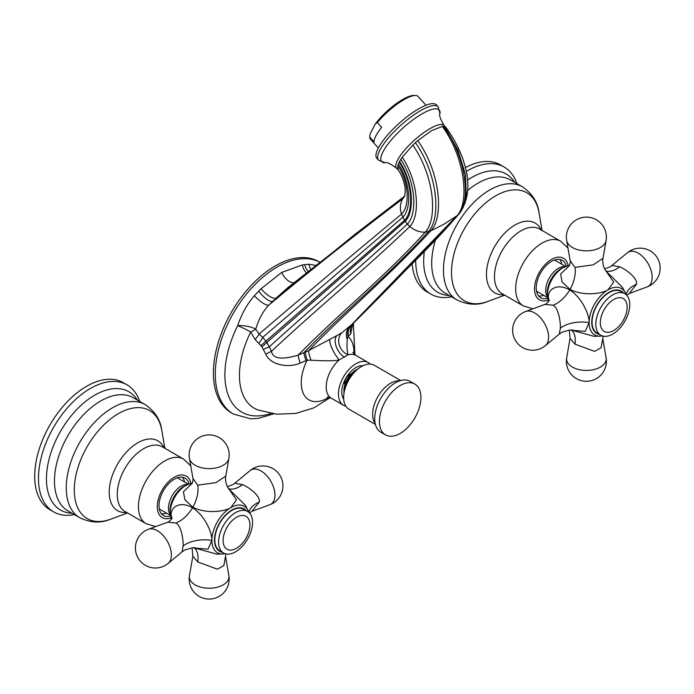 <?xml version="1.0" encoding="UTF-8"?>
<svg xmlns="http://www.w3.org/2000/svg" width="694" height="694" viewBox="0 0 694 694"><rect width="100%" height="100%" fill="white"/><g stroke="black" fill="none" stroke-linecap="round" stroke-linejoin="round"><path stroke-width="1.04" d="M139.676 401.401A73.356 42.351 -60 0 0 127.019 384.858A73.356 42.351 -60 0 0 70.493 404.507A73.356 42.351 -60 0 0 38.474 478.322A73.356 42.351 120 0 0 53.664 511.903A73.356 42.351 120 0 0 74.327 514.592M53.664 511.903L49.89 509.726A73.356 42.351 120 0 1 34.7 476.145A73.356 42.351 -60 0 1 66.719 402.329A73.356 42.351 -60 0 1 123.246 382.68L127.019 384.858M170.62 516.076A21.609 12.475 120 0 1 163.472 515.547A21.609 12.475 120 0 1 158.995 505.657A21.609 12.475 -60 0 1 168.425 483.918A21.609 12.475 -60 0 1 185.072 478.123A21.609 12.475 -60 0 1 189.106 484.056M182.453 477.22A21.609 12.475 -60 0 1 184.535 481.974M161.372 513.734A21.609 12.475 120 0 0 166.525 513.152M415.697 260.354A73.356 42.351 -60 0 0 415.697 260.536A73.356 42.351 120 0 0 430.887 294.117A73.356 42.351 120 0 0 451.542 296.806M466.359 171.409A73.356 42.351 -60 0 1 504.234 167.072A73.356 42.351 -60 0 1 516.891 183.615M465.483 167.575A73.356 42.351 -60 0 1 500.469 164.886L504.234 167.072M412.158 263.885A73.356 42.351 120 0 0 427.114 291.94L430.887 294.117M547.835 298.29A21.609 12.475 120 0 1 540.695 297.761A21.609 12.475 120 0 1 536.219 287.871A21.609 12.475 -60 0 1 545.649 266.132A21.609 12.475 -60 0 1 562.296 260.337A21.609 12.475 -60 0 1 566.33 266.262M559.676 259.426A21.609 12.475 -60 0 1 561.75 264.18M538.596 295.948A21.609 12.475 120 0 0 543.749 295.366M188.898 484.117L183.927 486.364A19.571 11.295 120 0 0 183.867 486.399L183.927 486.364A19.658 11.347 120 0 0 170.03 510.437L170.577 515.868A21.896 12.639 120 0 1 170.247 512.389A21.896 12.639 120 0 1 188.898 484.126L192.255 483.145M194.979 548.087L208.018 549.18L211.87 540.426C212.338 533.565 205.493 516.058 192.542 507.739C178.87 500.062 170.256 508.242 171.158 515.416L171.539 519.025M192.125 483.38L183.442 491.777L184.882 499.758L192.845 507.21C206.543 514.271 225.082 511.435 230.824 507.609A26.788 15.468 120 0 0 211.878 540.426A26.788 15.468 120 0 0 223.737 553.873L216.745 554.124L194.91 548.069M214.828 539.854A24.004 13.863 -60 0 1 225.298 515.694A24.004 13.863 -60 0 1 243.802 509.257L247.576 511.435A24.004 13.863 -60 0 1 252.547 522.426A24.004 13.863 120 0 1 242.067 546.586A24.004 13.863 120 0 1 223.563 553.023L219.798 550.836A24.004 13.863 -60 0 1 214.828 539.854M228.959 489.096L245.121 504.98L248.391 511.157A26.788 15.468 120 0 0 230.824 507.609L236.472 499.854L229.003 489.149M191.657 483.97C193.244 482.278 193.184 477.264 192.949 478.548L197.764 485.184L216.068 482.616L225.81 476.032C225.481 476.631 224.899 482.443 227.953 487.743L229.254 489.4M195.326 548.173C195.613 547.132 192.065 547.748 184.699 550.038L182.028 551.877L183.155 545.952C183.398 540.6 181.646 526.147 175.92 523.007L167.775 522.157C167.315 523.484 173.535 517.256 171.817 518.323M234.919 483.25L242.406 484.629C249.094 487.205 260.528 496.071 259.339 501.97L251.983 511.287L269.819 504.729A19.814 11.434 -120 0 0 274.147 489.261A19.814 11.434 -120 0 0 260.953 470.914A19.814 11.434 60 0 0 250.109 470.584L233.245 484.473L227.38 486.746M223.563 553.023A24.004 13.863 120 0 1 218.593 542.031A24.004 13.863 -60 0 1 229.072 517.871A24.004 13.863 -60 0 1 247.576 511.435M225.932 553.925L223.876 565.584L217.361 569.175L197.764 561.949L192.828 556.154L189.453 575.647A20.005 20.005 0 0 0 220.614 595.461A20.005 20.005 0 0 0 228.881 575.647A19.814 11.434 0 0 1 217.647 587.115A19.814 11.434 0 0 1 195.153 584.869A19.814 11.434 180 0 1 189.453 575.647M561.116 268.595A19.571 11.295 120 0 0 561.09 268.613L561.151 268.578A19.658 11.347 120 0 0 547.254 292.651L547.792 298.073A21.896 12.639 120 0 1 547.462 294.603A21.896 12.639 120 0 1 566.122 266.331L569.479 265.36M572.203 330.292L585.242 331.385L589.085 322.641C589.562 315.779 582.717 298.273 569.765 289.945C556.085 282.276 547.479 290.456 548.381 297.631L548.763 301.239M569.34 265.594L560.657 273.991L562.105 281.972L570.069 289.424C583.767 296.485 602.305 293.649 608.048 289.823A26.788 15.468 120 0 0 589.102 322.641A26.788 15.468 120 0 0 600.952 336.078L593.969 336.33L572.134 330.283M592.043 322.068A24.004 13.863 -60 0 1 602.522 297.908A24.004 13.863 -60 0 1 621.026 291.471L624.8 293.649A24.004 13.863 -60 0 1 629.77 304.64A24.004 13.863 120 0 1 619.291 328.8A24.004 13.863 120 0 1 600.787 335.228L597.014 333.051A24.004 13.863 -60 0 1 592.043 322.068M606.183 271.311L622.336 287.195L625.615 293.371A26.788 15.468 120 0 0 608.048 289.823L613.696 282.068L606.226 271.363M568.88 266.184C570.468 264.492 570.399 259.478 570.173 260.762L574.988 267.398L593.283 264.83L603.034 258.246C602.696 258.836 602.123 264.657 605.177 269.957L606.478 271.614M572.55 330.387C572.828 329.346 569.288 329.962 561.923 332.252L559.251 334.092L560.379 328.167C560.622 322.814 558.87 308.362 553.144 305.221L544.99 304.371C544.53 305.698 550.75 299.47 549.041 300.537M612.143 265.464L619.629 266.834C626.309 269.419 637.751 278.285 636.563 284.184L629.206 293.501L647.042 286.934A19.814 11.434 -120 0 0 651.362 271.475A19.814 11.434 -120 0 0 638.176 253.119A19.814 11.434 60 0 0 627.333 252.798L610.468 266.687L604.604 268.96M600.787 335.228A24.004 13.863 120 0 1 595.816 324.245A24.004 13.863 -60 0 1 606.296 300.086A24.004 13.863 -60 0 1 624.8 293.649M603.147 336.139L601.099 347.789L594.585 351.39L574.988 344.163L570.043 338.368L566.677 357.852A20.005 20.005 0 0 0 597.838 377.675A20.005 20.005 0 0 0 606.096 357.852A19.814 11.434 0 0 1 594.871 369.329A19.814 11.434 0 0 1 572.376 367.083A19.814 11.434 180 0 1 566.677 357.852M316.334 265.481L308.882 264.241L302.341 264.935L281.669 272.464L261.091 288.747L254.342 295.722C247.142 304.059 241.581 314.035 237.669 325.659A13.333 1.154 -153.5 0 1 250.699 332.001L255.123 339.47L261.864 346.705L265.785 354.218C270.226 364.949 288.296 368.41 300.19 363.101L307.164 360.16L311.033 360.203C325.555 361.08 334.968 360.967 339.253 359.882L348.041 354.808C347.069 351.511 346.792 346.349 347.208 339.314L348.058 336.547L350.704 333.935L352.804 323.768M258.871 343.131A13.333 3.262 132.2 0 0 262.748 337.327L266.886 342.437L271.501 351.285C272.655 358.763 281.547 360.056 298.177 355.163L308.57 350.652L336.911 335.584L342.038 332.591L353.038 323.491M300.19 363.101A13.333 1.449 69.3 0 1 298.177 355.163C340.233 312.179 383.947 277.852 425.249 232.16L430.774 230.859L444.36 223.962L457.025 215.704L459.376 213.526C423.808 251.957 388.224 288.773 352.613 323.977L352.613 323.977M306.106 360.628A13.333 2.325 64.8 0 1 304.059 352.474C345.291 310.392 387.885 276.273 428.311 231.701C441.315 218.228 437.793 174.359 415.437 142.678A32.011 8.935 138.1 0 0 412.826 145.124L402.242 157.243A32.011 8.935 138.1 0 0 400.802 159.403A32.011 8.935 138.1 0 0 399.571 161.502A32.011 8.935 138.1 0 0 399.224 162.17A32.011 8.935 138.1 0 0 398.356 164.053A32.011 8.935 138.1 0 0 397.783 165.71L398.104 170.039C400.915 173.569 403.084 178.566 404.593 185.012C405.322 187.597 405.374 191.093 404.758 195.508L404.359 196.688M265.785 354.218A13.333 0.434 151.6 0 1 271.501 351.285C317.93 307.763 362.71 271.588 409.824 226.487C414.622 230.486 419.766 232.377 425.249 232.16C437.897 218.827 434.435 176.059 412.826 145.124M263.425 349.438L269.411 346.714C316.23 304.258 359.726 267.719 407.361 224.075L409.824 226.487C420.651 215.383 418.196 181.186 402.242 157.243M404.524 196.515L402.728 198.857C400.117 203.316 399.709 208.417 401.488 214.151L404.515 220.302L407.361 224.075C417.753 213.631 415.498 181.516 400.802 159.403M255.123 339.47A13.333 3.99 136.6 0 0 259.079 334.04L262.748 337.327L402.754 217.257C412.071 208.426 410.215 181.481 398.356 164.053M330.162 397.645L314.026 407.794L295.817 413.424L276.776 414.188L258.168 410.05A71.872 41.501 120 0 1 250.699 332.001A13.333 3.756 162.8 0 0 255.687 329.156L259.079 334.04C305.837 294.039 353.307 254.073 401.488 214.151C410.354 205.988 408.61 181.186 397.783 165.71M270.92 413.424A81.502 47.053 120 0 1 224.891 374.821A81.502 47.053 -60 0 1 237.669 325.659A13.333 4.277 -171.9 0 1 255.687 329.156C258.931 318.876 263.295 310.869 268.769 305.143C312.725 268.543 357.375 233.115 402.728 198.857L404.272 196.784M308.882 264.241A13.333 10.445 -93 0 0 311.007 269.654M350.704 333.935A13.333 11.85 39.6 0 1 352.726 323.846M353.949 353.888A37.294 21.531 -60 0 0 348.058 336.547A13.333 11.33 47.6 0 1 350.522 325.876M347.208 339.314A13.333 11.72 42.9 0 1 349.186 327.212L349.195 327.204M370.154 364.064A24.672 14.244 -60 0 0 368.245 362.546A24.672 14.244 -60 0 0 349.229 369.156A24.672 14.244 -60 0 0 338.455 393.984A24.672 14.244 120 0 0 343.565 405.279A24.672 14.244 120 0 0 345.838 406.181M343.565 405.279L331.307 398.209A24.672 14.244 120 0 1 326.197 386.914A24.672 14.244 -60 0 1 339.253 359.882A13.333 3.305 60.8 0 1 332.122 348.648A13.333 3.305 60.8 0 1 329.945 339.566M311.033 360.203A13.333 1.83 68.1 0 1 308.57 350.652C349.229 309.021 390.731 274.468 430.774 230.859C444.082 217.343 440.577 172.728 417.753 140.63A32.011 8.935 138.1 0 0 415.437 142.678M328.921 397.237A37.294 21.531 -60 0 1 304.085 394.921A37.294 21.531 -60 0 1 307.164 360.16A13.333 2.707 66.6 0 1 305.577 351.823M444.776 126.681L457.979 150.234L465.509 174.758L466.264 195.855L461.458 210.534C466.429 201.763 468.511 192.082 467.695 181.481C467.817 176.831 466.099 169.032 462.56 158.076C458.456 147.145 452.939 136.987 446.016 127.601L444.776 126.681A32.011 8.935 138.1 0 0 443.596 126.421A32.011 8.935 138.1 0 0 442.356 126.421L431.59 130.611L417.753 140.63M254.342 295.722A13.333 3.479 -137 0 0 268.769 305.143L272.968 301.127L354.166 234.971L404.35 196.636M258.741 291.09A13.333 4.468 -131.1 0 0 272.968 301.127L334.907 250.82M261.091 288.747A13.333 4.52 -135.5 0 0 276.177 298.082L287.802 287.68L336.529 249.476M302.341 264.935A13.333 9.89 -97.9 0 0 306.601 273.089M304.64 264.588A13.333 10.132 -103.8 0 0 308.414 271.675M348.518 336.139A13.333 11.564 50.5 0 1 351.268 325.217C387.764 285.876 422.82 256.103 458.925 214.03L460.721 211.687M352.873 352.387L355.979 355.467A24.672 14.244 -60 0 0 348.041 354.808A13.333 11.078 58.6 0 1 339.192 344.571A13.333 11.078 58.6 0 1 342.038 332.591M378.551 160.219L376.842 158.31A40.009 11.173 138.1 0 1 386.662 136.085A40.009 11.173 138.1 0 1 418.595 108.897A40.009 11.173 -41.9 0 1 436.439 104.898L438.148 106.807A40.009 11.173 -41.9 0 0 420.304 110.806A40.009 11.173 138.1 0 0 388.371 137.993A40.009 11.173 138.1 0 0 378.551 160.219L385.222 162.821A38.63 10.792 138.1 0 1 387.877 144.205A38.63 10.792 138.1 0 1 421.961 113.894A38.63 10.792 -41.9 0 1 440.005 113.721C438.816 114.822 440.204 118.743 444.151 125.501L445.86 127.401M403.899 99.71A32.011 8.935 138.1 0 0 377.406 122.595L375.402 123.818A30.675 8.562 -41.9 0 1 413.667 95.477L415.402 95.494A32.011 8.935 138.1 0 0 403.899 99.71M375.402 123.818L370.058 133.977L369.893 135.373L369.763 137.108L374.04 141.88A32.011 8.935 -41.9 0 1 381.683 127.358L377.406 122.595M369.763 137.108A32.011 8.935 138.1 0 0 370.501 139.234L378.334 147.978M426.003 105.254L418.17 96.509A32.011 8.935 138.1 0 0 415.402 95.494M369.945 134.879A30.675 8.562 -41.9 0 1 369.963 134.653A30.675 8.562 -41.9 0 1 370.058 133.977M363.075 365.695A20.005 11.546 120 0 0 348.882 373.797A20.005 11.546 120 0 0 341.76 392.084A20.005 11.546 120 0 0 343.712 399.232M344.866 384.91A7.339 4.233 120 0 1 344.684 383.426A7.339 4.233 -60 0 1 351.251 373.858M320.212 262.445A87.357 50.436 -60 0 0 253.076 286.518A87.357 50.436 -60 0 0 215.296 374.057A87.357 50.436 120 0 0 233.384 414.049L231.501 412.965A87.357 50.436 120 0 1 213.405 372.973A87.357 50.436 -60 0 1 251.54 285.061A87.357 50.436 -60 0 1 318.858 261.655L320.212 262.436M414.847 384.068A29.339 16.942 -60 0 0 392.24 391.928A29.339 16.942 -60 0 0 379.427 421.458A29.339 16.942 120 0 0 385.508 434.886A29.339 16.942 120 0 0 408.115 427.027A29.339 16.942 120 0 0 420.928 397.497A29.339 16.942 -60 0 0 414.847 384.068L410.128 381.344A29.339 16.942 -60 0 0 387.521 389.204A29.339 16.942 -60 0 0 374.717 418.734A29.339 16.942 120 0 0 380.789 432.162L385.508 434.886M375.393 424.433L348.891 409.13A25.34 14.626 120 0 1 343.643 397.523A25.34 14.626 -60 0 1 354.703 372.027A25.34 14.626 -60 0 1 374.231 365.235L400.733 380.538M358.33 368.696A19.606 11.321 120 0 0 357.792 369A19.606 11.321 120 0 0 343.929 393.012A19.606 11.321 120 0 0 343.938 393.628M357.792 369L355.901 370.084A16.934 9.777 120 0 0 343.929 390.826M145.141 404.559A65.349 37.728 120 0 0 94.783 422.073A65.349 37.728 120 0 0 66.26 487.839A65.349 37.728 120 0 0 79.793 517.75C90.619 522.886 100.89 523.371 110.606 519.216A62.391 36.019 120 0 1 74.284 490.051A62.391 36.019 120 0 1 114.484 416.096A62.391 36.019 120 0 1 161.815 430.514C160.566 420.026 155.005 411.369 145.141 404.559L133.352 397.757A65.349 37.728 -60 0 0 82.994 415.264A65.349 37.728 -60 0 0 54.47 481.029A65.349 37.728 -60 0 0 68.003 510.94L79.793 517.75M126.638 512.458A40.304 23.266 -60 0 1 109.227 492.193A40.304 23.266 -60 0 1 132.068 446.754A40.304 23.266 -60 0 1 163.984 447.777M72.029 513.265A68.316 39.437 -60 0 1 46.446 478.817A68.316 39.437 -60 0 1 83.037 403.578A68.316 39.437 -60 0 1 137.377 400.074M124.981 511.504A37.346 21.557 -60 0 1 117.251 494.406A37.346 21.557 -60 0 1 133.552 456.826A37.346 21.557 -60 0 1 162.327 446.823L183.511 459.055A37.346 21.557 120 0 0 154.736 469.057A37.346 21.557 120 0 0 138.436 506.637A37.346 21.557 120 0 0 146.174 523.736L124.981 511.504M190.937 483.492A24.004 13.863 120 0 0 172.65 478.261A24.004 13.863 120 0 0 157.295 506.637A24.004 13.863 120 0 0 171.045 517.941M522.365 186.773A65.349 37.728 120 0 0 472.007 204.279A65.349 37.728 120 0 0 443.483 270.053A65.349 37.728 120 0 0 457.016 299.964C467.843 305.1 478.114 305.586 487.83 301.43A62.391 36.019 120 0 1 451.499 272.265A62.391 36.019 120 0 1 491.708 198.311A62.391 36.019 120 0 1 539.038 212.728C537.789 202.232 532.229 193.583 522.365 186.773L510.576 179.963A65.349 37.728 -60 0 0 467.635 190.468M503.861 294.672A40.304 23.266 -60 0 1 486.451 274.408A40.304 23.266 -60 0 1 509.292 228.968A40.304 23.266 -60 0 1 541.207 229.992M457.016 299.964L445.227 293.154A65.349 37.728 -60 0 1 431.694 263.243A65.349 37.728 -60 0 1 435.398 240.159M449.252 295.479A68.316 39.437 -60 0 1 423.67 261.031A68.316 39.437 -60 0 1 424.303 251.67M467.6 180.119A68.316 39.437 -60 0 1 514.601 182.288M502.204 293.718A37.346 21.557 -60 0 1 494.475 276.62A37.346 21.557 -60 0 1 510.775 239.04A37.346 21.557 -60 0 1 539.55 229.037L560.735 241.269A37.346 21.557 120 0 0 531.96 251.271A37.346 21.557 120 0 0 515.659 288.851A37.346 21.557 120 0 0 523.389 305.95L502.204 293.718M568.16 265.707A24.004 13.863 120 0 0 549.874 260.476A24.004 13.863 120 0 0 534.519 288.851A24.004 13.863 120 0 0 548.269 300.155M187.918 484.473A18.001 10.393 120 0 0 175.009 491.56A18.001 10.393 120 0 0 168.469 508.19A18.001 10.393 120 0 0 170.386 514.844M183.867 486.399A19.571 11.295 120 0 0 170.03 510.368M246.144 510.611A24.455 14.123 120 0 0 226.747 513.864A24.455 14.123 120 0 0 214.507 540.036A24.455 14.123 120 0 0 222.132 552.19M192.845 507.21A26.676 16.014 118.4 0 0 197.764 485.184M225.81 476.032L228.881 458.326A19.814 11.434 0 0 1 215.825 467.956A19.814 11.434 0 0 1 195.153 465.275A19.814 11.434 180 0 1 189.453 458.326L192.949 478.548M211.852 540.418A26.676 15.398 0 0 0 183.155 545.952M192.542 507.739A26.676 16.014 -58.4 0 1 175.92 523.007M171.158 515.416A26.676 15.398 180 0 1 171.782 518.444M167.775 522.157L148.507 529.244A19.814 11.434 60 0 1 157.382 530.702A19.814 11.434 -120 0 1 170.039 547.262A19.814 11.434 -120 0 1 168.217 563.381L182.028 551.877M228.63 488.706A26.676 14.912 118 0 0 242.406 484.629M248.912 512.406A26.676 15.398 180 0 1 259.339 501.97M223.086 540.522A18.99 10.965 120 0 0 236.515 548.277A18.99 10.965 120 0 0 249.935 525.02A18.99 10.965 -60 0 0 236.515 517.273A18.99 10.965 -60 0 0 223.086 540.522M194.407 547.982A26.676 14.912 -58 0 1 197.764 561.949M565.142 266.687A18.001 10.393 120 0 0 552.233 273.774A18.001 10.393 120 0 0 545.692 290.396A18.001 10.393 120 0 0 547.609 297.049M561.09 268.613A19.571 11.295 120 0 0 547.254 292.573M623.368 292.825A24.455 14.123 120 0 0 603.971 296.078A24.455 14.123 120 0 0 591.722 322.25A24.455 14.123 120 0 0 599.356 334.404M570.069 289.424A26.676 16.014 118.4 0 0 574.988 267.398M603.034 258.246L606.096 240.532A19.814 11.434 0 0 1 593.049 250.17A19.814 11.434 0 0 1 572.376 247.489A19.814 11.434 180 0 1 566.677 240.532L570.173 260.762M589.076 322.632A26.676 15.398 0 0 0 560.379 328.167M569.765 289.945A26.676 16.014 -58.4 0 1 553.144 305.221M548.381 297.631A26.676 15.398 180 0 1 549.006 300.658M544.99 304.371L525.731 311.459A19.814 11.434 60 0 1 534.606 312.916A19.814 11.434 -120 0 1 547.262 329.477A19.814 11.434 -120 0 1 545.441 345.595L559.251 334.092M605.853 270.92A26.676 14.912 118 0 0 619.629 266.834M626.135 294.62A26.676 15.398 180 0 1 636.563 284.184M600.31 322.736A18.99 10.965 120 0 0 613.739 330.491A18.99 10.965 120 0 0 627.159 307.234A18.99 10.965 -60 0 0 613.739 299.487A18.99 10.965 -60 0 0 600.31 322.736M571.63 330.188A26.676 14.912 -58 0 1 574.988 344.163M260.97 345.465A13.333 1.952 144.3 0 0 265.932 341.118L404.515 220.302C414.283 210.785 412.253 181.62 399.224 162.17M261.864 346.705A13.333 1.657 144.3 0 0 266.886 342.437L405.183 221.273C415.099 211.531 413.017 181.628 399.571 161.502M344.588 357.237A13.333 7.703 60 0 1 336.2 346.488A13.333 7.703 60 0 1 336.911 335.584M444.151 125.501A32.011 8.935 -41.9 0 0 429.881 128.702A32.011 8.935 138.1 0 0 404.333 150.442A32.011 8.935 138.1 0 0 396.482 168.226L398.148 170.091M281.669 272.464A13.333 7.703 -120 0 0 294.23 282.71M349.151 327.238L457.025 215.704C469.552 202.639 465.466 158.362 442.356 126.421M458.925 214.03C470.905 201.147 466.533 157.764 443.596 126.421M399.709 380.85A25.34 14.626 -60 0 0 381.7 391.06A25.34 14.626 -60 0 0 372.643 414.266A25.34 14.626 120 0 0 375.15 423.383M164.851 448.281L161.815 430.514M127.505 512.961L110.606 519.216M146.174 523.736L155.708 526.599M190.763 465.882L183.511 459.055M542.075 230.495L539.038 212.728M504.729 295.176L487.83 301.43M523.389 305.95L532.931 308.804M567.987 248.096L560.735 241.269M188.499 484.256L177.3 477.802M170.49 515.442L159.299 508.98M171.409 519.259L170.577 515.868M223.737 553.873L225.012 553.673M248.86 512.363L248.305 510.966M228.881 458.326A20.005 20.005 0 0 0 197.721 438.504A20.005 20.005 0 0 0 189.453 458.326M148.507 529.244A20.005 20.005 0 0 0 145.41 565.341A20.005 20.005 0 0 0 168.217 563.381M249.545 513.031L251.983 511.287M269.819 504.729A20.005 20.005 0 0 0 272.924 468.624A20.005 20.005 0 0 0 250.109 470.584M192.082 547.878L192.828 556.154M225.637 556.909L228.881 575.647M565.714 266.47L554.523 260.007M547.713 297.657L536.523 291.194M548.633 301.474L547.792 298.073M600.952 336.078L602.236 335.887M626.083 294.577L625.528 293.18M606.096 240.532A20.005 20.005 0 0 0 574.936 220.718A20.005 20.005 0 0 0 566.677 240.532M525.731 311.459A20.005 20.005 0 0 0 522.634 347.555A20.005 20.005 0 0 0 545.441 345.595M561.151 268.578L566.122 266.331M626.76 295.245L629.206 293.501M647.042 286.934A20.005 20.005 0 0 0 650.148 250.838A20.005 20.005 0 0 0 627.333 252.798M569.306 330.092L570.043 338.368M602.86 339.123L606.096 357.852M354.92 354.755L353.359 323.17M233.384 414.049L250.638 418.82L258.263 418.395L273.74 413.85M352.786 323.777L352.379 324.298M331.307 398.209L327.082 397.055M368.245 362.546L355.979 355.467M396.482 168.226C390.132 163.541 386.385 161.737 385.222 162.821M440.005 113.721L438.148 106.807M369.963 134.653L369.893 135.373M461.458 210.534L460.348 212.269M404.802 196.003L354.166 234.971L319.63 263.512"/></g></svg>
